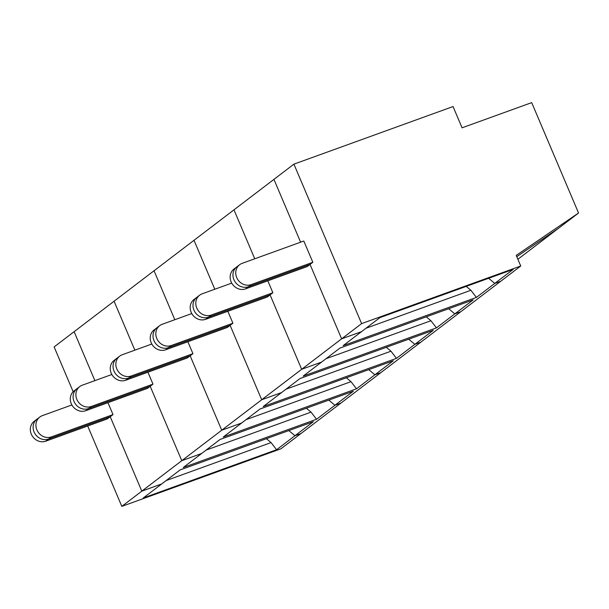 <?xml version="1.0" encoding="UTF-8"?>
<svg xmlns="http://www.w3.org/2000/svg" width="609" height="609" viewBox="0 0 609 609"><rect width="100%" height="100%" fill="white"/><g stroke="black" fill="none" stroke-linecap="round" stroke-linejoin="round"><path stroke-width="0.91" d="M312.836 262.289L303.807 241.027L242.146 263.347A11.632 10.49 52.7 0 0 239.611 264.725A11.632 10.49 52.7 0 0 237.426 278.998A11.632 10.49 52.7 0 0 251.174 284.609L312.836 262.289L310.034 264.42L248.373 286.74L251.174 284.609M239.611 264.725L236.81 266.856A11.632 10.49 52.7 0 0 234.632 281.137A11.632 10.49 52.7 0 0 248.373 286.74L310.034 264.42L341.626 338.84L301.661 369.298L321.552 362.104L303.168 376.111L436.44 327.886L430.936 320.737L325.99 358.716M73.156 391.724L54.132 346.917L273.936 179.373L300.602 242.192L273.936 179.373L293.919 164.148L361.609 323.607L520.733 266.019L516.226 255.384L578.55 213.013L558.567 228.238L516.767 256.663L558.567 228.238L517.871 259.267M520.733 266.019L500.75 281.251L494.79 283.406L513.174 269.399L379.902 317.624L361.518 331.639L341.626 338.84L310.034 264.42L307.24 266.552L245.579 288.872A11.632 10.49 -127.3 0 1 231.831 283.269A11.632 10.49 -127.3 0 1 234.016 268.988L236.81 266.856A11.632 10.49 52.7 0 0 234.632 281.137A11.632 10.49 52.7 0 0 248.373 286.74L245.579 288.872M293.919 164.148L453.05 106.552L462.071 127.814L531.695 102.624L578.55 213.013M361.609 323.607L341.626 338.84L361.518 331.639L343.133 345.653L476.405 297.42L470.894 290.28L365.956 328.259M231.74 283.109L202.18 293.804A11.632 10.49 52.7 0 0 199.645 295.19L196.852 297.321A11.632 10.49 52.7 0 0 194.667 311.595A11.632 10.49 52.7 0 0 208.407 317.198L270.076 294.885L301.661 369.298L321.552 362.104L339.936 348.089L473.208 299.856L454.824 313.871L460.792 311.709L500.75 281.251L494.79 283.406L488.631 278.275L494.79 283.406L476.405 297.42M466.228 286.382L470.894 290.28M191.782 313.566L162.222 324.27A11.632 10.49 52.7 0 0 159.68 325.648L156.886 327.779A11.632 10.49 52.7 0 0 154.701 342.06A11.632 10.49 52.7 0 0 168.449 347.663L230.111 325.343L261.695 399.763L301.661 369.298L270.076 294.885L208.407 317.198A11.632 10.49 52.7 0 1 194.667 311.595A11.632 10.49 52.7 0 1 196.852 297.321L194.05 299.453A11.632 10.49 -127.3 0 0 191.873 313.726A11.632 10.49 -127.3 0 0 205.614 319.329L267.275 297.017L272.87 292.754L267.808 280.825M199.645 295.19A11.632 10.49 52.7 0 0 197.468 309.463A11.632 10.49 52.7 0 0 211.209 315.066L272.87 292.754M233.97 209.839L254.752 258.787L233.97 209.839M448.666 308.74L454.824 313.871L448.666 308.74M426.262 316.847L430.936 320.737M436.44 327.886L454.824 313.871L460.792 311.709L420.827 342.174L414.858 344.329L420.827 342.174L380.861 372.632L374.893 374.794L380.861 372.632L340.895 403.097L334.927 405.259L340.895 403.097L280.955 448.787L121.823 506.376L87.704 426.003M151.816 344.032L122.257 354.727A11.632 10.49 52.7 0 0 119.714 356.113L116.92 358.244A11.632 10.49 52.7 0 0 114.736 372.518A11.632 10.49 52.7 0 0 128.484 378.12L190.145 355.808L221.729 430.22L261.695 399.763L281.586 392.561L261.695 399.763L230.111 325.343L168.449 347.663A11.632 10.49 52.7 0 1 154.701 342.06A11.632 10.49 52.7 0 1 156.886 327.779L154.085 329.918A11.632 10.49 -127.3 0 0 151.907 344.192A11.632 10.49 -127.3 0 0 165.648 349.794L227.309 327.482L232.904 323.212L227.842 311.29M159.68 325.648A11.632 10.49 52.7 0 0 157.503 339.929A11.632 10.49 52.7 0 0 171.243 345.531L232.904 323.212M194.012 240.296L214.787 289.245L194.012 240.296M396.474 358.343L414.858 344.329L408.708 339.198L414.858 344.329L433.243 330.322L299.971 378.547L263.202 406.576L396.474 358.343L390.97 351.203L286.024 389.181M386.304 347.305L390.97 351.203M111.85 374.497L82.291 385.192A11.632 10.49 52.7 0 0 79.756 386.57L76.955 388.709A11.632 10.49 52.7 0 0 74.778 402.983A11.632 10.49 52.7 0 0 88.518 408.586L150.179 386.273L181.771 460.686L221.729 430.22L241.621 423.027L221.729 430.22L190.145 355.808L128.484 378.12A11.632 10.49 52.7 0 1 114.736 372.518A11.632 10.49 52.7 0 1 116.92 358.244L114.119 360.376A11.632 10.49 -127.3 0 0 111.942 374.649A11.632 10.49 -127.3 0 0 125.682 380.26L187.351 357.94L192.939 353.677L187.876 341.748M119.714 356.113A11.632 10.49 52.7 0 0 117.537 370.386A11.632 10.49 52.7 0 0 131.278 375.989L192.939 353.677M154.047 270.761L174.821 319.71L154.047 270.761M356.509 388.808L374.893 374.794L368.742 369.663L374.893 374.794L393.277 360.779L260.005 409.012L223.237 437.041L356.509 388.808L351.005 381.66L246.066 419.639M346.338 377.77L351.005 381.66M71.885 404.955L42.325 415.658A11.632 10.49 52.7 0 0 39.791 417.036L36.989 419.167A11.632 10.49 52.7 0 0 34.812 433.441A11.632 10.49 52.7 0 0 48.553 439.051L110.214 416.731L141.806 491.151L181.771 460.686L201.663 453.484L181.771 460.686L150.179 386.273L88.518 408.586A11.632 10.49 52.7 0 1 74.778 402.983A11.632 10.49 52.7 0 1 76.955 388.709L74.161 390.841A11.632 10.49 -127.3 0 0 71.976 405.114A11.632 10.49 -127.3 0 0 85.724 410.717L147.386 388.405L152.981 384.134L147.918 372.213M79.756 386.57A11.632 10.49 52.7 0 0 77.571 400.851A11.632 10.49 52.7 0 0 91.32 406.454L152.981 384.134M114.081 301.227L134.855 350.167L114.081 301.227M316.551 419.266L334.927 405.259L328.776 400.121L334.927 405.259L353.311 391.244L220.047 439.477L201.663 453.484L183.279 467.499L316.551 419.266L311.039 412.126L206.101 450.104M306.373 408.228L311.039 412.126M166.135 480.562L271.074 442.583L276.585 449.731L294.969 435.717L300.937 433.555L294.969 435.717L288.811 430.586L294.969 435.717L313.353 421.702L180.081 469.935L161.697 483.949L141.806 491.151L110.214 416.731L107.42 418.863L45.759 441.182A11.632 10.49 -127.3 0 1 32.011 435.58A11.632 10.49 -127.3 0 1 34.195 421.299L36.989 419.167A11.632 10.49 52.7 0 0 34.812 433.441A11.632 10.49 52.7 0 0 48.553 439.051L110.214 416.731L113.015 414.6L107.953 402.671M39.791 417.036A11.632 10.49 52.7 0 0 37.606 431.309A11.632 10.49 52.7 0 0 51.354 436.919L113.015 414.6M74.115 331.684L94.89 380.633L74.115 331.684M266.407 438.693L271.074 442.583M121.823 506.376L141.806 491.151L161.697 483.949L143.313 497.964L276.585 449.731M205.614 319.329L211.209 315.066M165.648 349.794L171.243 345.531M125.682 380.26L131.278 375.989M85.724 410.717L91.32 406.454M45.759 441.182L51.354 436.919"/></g></svg>
